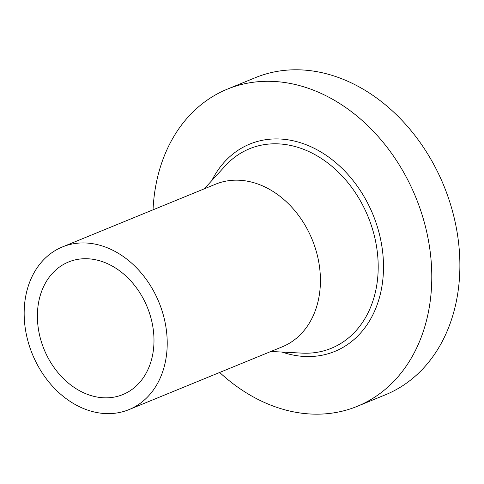 <?xml version="1.0" encoding="UTF-8"?>
<svg xmlns="http://www.w3.org/2000/svg" width="484" height="484" viewBox="0 0 484 484"><rect width="100%" height="100%" fill="white"/><g stroke="black" fill="none" stroke-linecap="round" stroke-linejoin="round"><path stroke-width="0.73" d="M153.041 209.814A171.378 133.372 67.7 0 1 227.341 89.147A171.378 133.372 67.7 0 1 407.304 179.019A171.378 133.372 67.7 0 1 357.271 406.318A171.378 133.372 67.7 0 1 219.669 372.462M227.341 89.147L255.431 77.64A171.378 133.372 67.7 0 1 435.394 167.512A171.378 133.372 67.7 0 1 385.361 394.817L357.271 406.318M62.375 246.955L215.586 184.192A87.888 68.395 67.7 0 1 307.872 230.281A87.888 68.395 67.7 0 1 282.214 346.84L129.004 409.603A87.888 68.395 67.7 0 1 36.717 363.52A87.888 68.395 67.7 0 1 62.375 246.955A87.888 68.395 67.7 0 1 154.662 293.038A87.888 68.395 67.7 0 1 129.004 409.603M143.754 299.56A71.626 55.745 67.7 0 1 122.839 394.563A71.626 55.745 67.7 0 1 47.626 356.998A71.626 55.745 67.7 0 1 68.534 261.995A71.626 55.745 67.7 0 1 143.754 299.56M204.296 188.814L225.254 165.867A107.823 83.913 67.7 0 1 362.788 205.264A107.823 83.913 67.7 0 1 301.962 353.12L270.931 351.469M211.792 180.605A112.052 87.205 67.7 0 1 367.495 202.802A112.052 87.205 67.7 0 1 370.472 319.259A112.052 87.205 67.7 0 1 282.027 352.056"/></g></svg>

